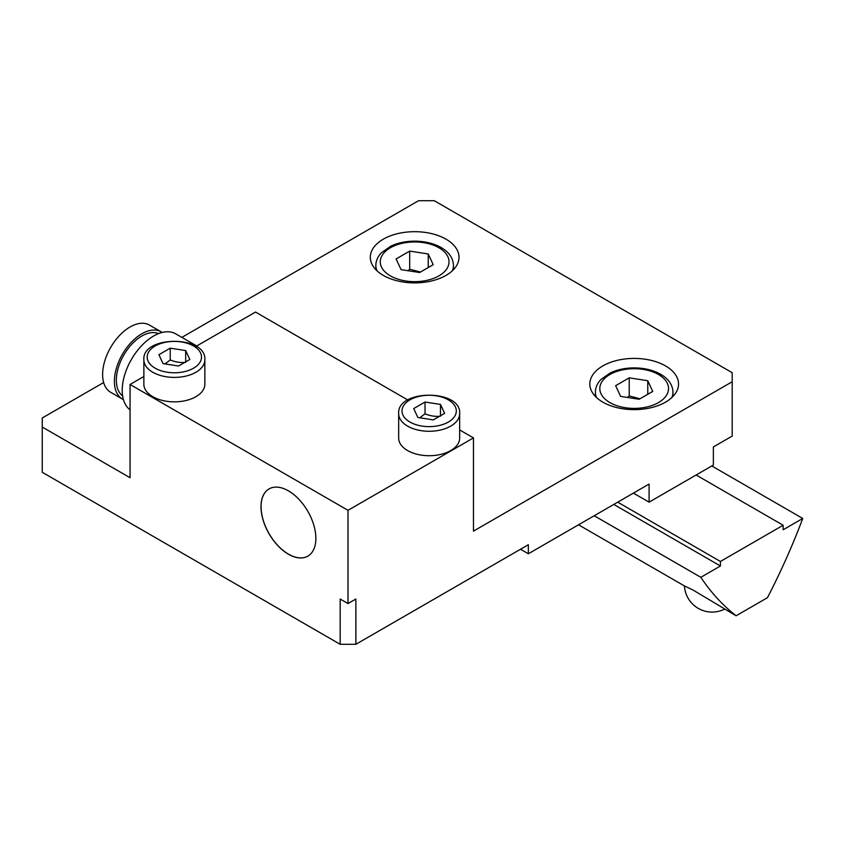 <?xml version="1.0" encoding="UTF-8"?>
<svg xmlns="http://www.w3.org/2000/svg" width="845" height="845" viewBox="0 0 845 845"><rect width="100%" height="100%" fill="white"/><g stroke="black" fill="none" stroke-linecap="round" stroke-linejoin="round"><path stroke-width="1.27" d="M189.819 359.484L178.496 366.012L163.043 363.625L158.902 354.699L170.215 348.161L185.678 350.559L189.819 359.484M204.849 359.801L204.849 384.253A30.494 17.608 180 0 1 195.913 396.696A30.494 17.608 180 0 1 162.694 400.509A30.494 17.608 180 0 1 143.861 384.253L143.861 359.801A30.494 17.608 0 0 0 162.694 376.067A30.494 17.608 0 0 0 195.913 372.254A30.494 17.608 0 0 0 204.849 359.801C206.888 335.201 141.823 335.201 143.861 359.801M185.678 362.325C180.524 362.885 175.369 362.093 170.215 359.938L170.215 348.161M185.678 361.871L185.678 350.559M170.215 359.938L165.029 363.931M143.861 376.5L130.056 384.475L348.013 510.317L473.464 437.89L459.659 429.915M407.808 399.981L255.507 312.048L196.093 346.355M450.723 450.565A30.494 17.608 180 0 1 417.493 454.378A30.494 17.608 180 0 1 398.671 438.111L398.671 413.67A30.494 17.608 0 0 0 417.493 429.936A30.494 17.608 0 0 0 450.723 426.123A30.494 17.608 0 0 0 459.659 413.67L459.659 438.111A30.494 17.608 180 0 1 450.723 450.565M181.865 337.366L418.581 200.698L434.256 200.698L732.192 372.708L732.192 381.76L473.464 531.135L473.464 437.89M130.056 384.475L130.056 477.721L42.25 427.031L42.25 417.969L103.65 382.521M383.303 275.385A44.352 25.603 180 0 1 370.311 257.281A44.352 25.603 180 0 1 414.663 231.678A44.352 25.603 180 0 1 459.015 257.281A44.352 25.603 180 0 1 431.637 280.941A44.352 25.603 180 0 1 383.303 275.385M602.823 402.135A44.352 25.603 180 0 1 589.831 384.021A44.352 25.603 180 0 1 634.183 358.417A44.352 25.603 180 0 1 678.535 384.021A44.352 25.603 180 0 1 651.157 407.681A44.352 25.603 180 0 1 602.823 402.135M348.013 510.317L348.013 603.562L340.176 599.031L340.176 644.302L355.861 644.302L528.347 544.719L528.347 553.771L649.087 484.058L649.087 502.162L633.401 493.11M649.087 502.162L713.37 465.046L713.37 446.942L732.192 436.083L732.192 381.76M528.347 553.771L520.499 549.239M348.013 603.562L355.861 599.031L355.861 644.302M42.25 427.031L42.25 472.292L340.176 644.302M315.872 538.381A38.807 22.403 60 0 1 307.833 556.147A38.807 22.403 60 0 1 269.027 533.734A38.807 22.403 60 0 1 269.027 488.928A38.807 22.403 60 0 1 298.929 499.321A38.807 22.403 60 0 1 315.872 538.381M269.069 488.906A38.807 22.403 -120 0 0 269.111 533.691A38.807 22.403 -120 0 0 307.876 556.116M123.423 399.6A38.807 22.403 -60 0 1 122.419 399.072L110.653 392.281A38.807 22.403 -60 0 1 110.653 347.475A38.807 22.403 -60 0 1 149.459 325.071L161.226 331.853A38.807 22.403 -60 0 1 162.177 332.465M122.419 399.072A38.807 22.403 -60 0 1 122.419 354.266A38.807 22.403 -60 0 1 161.226 331.853M122.62 395.893A36.039 20.808 -60 0 1 123.803 355.058A36.039 20.808 -60 0 1 158.575 333.627M130.056 409.783A44.352 25.603 -60 0 1 132.116 358.259A44.352 25.603 -60 0 1 175.76 333.849L196.758 345.975M639.971 398.787L629.219 395.946L627.497 397.456M620.61 396.389L615.635 385.679L629.219 377.842L647.766 380.715L652.731 391.425L639.158 399.262L620.61 396.389M629.219 395.946L629.219 377.842M647.766 394.288L647.766 380.715M420.44 272.048L409.688 269.206L407.966 270.717M401.079 269.65L396.115 258.94L409.688 251.102L428.235 253.965L433.21 264.675L419.627 272.523L401.079 269.65M409.688 269.206L409.688 251.102M428.235 267.548L428.235 253.965M720.426 565.992L720.426 561.46L783.146 525.252L783.146 529.783L802.75 518.46A443.509 256.056 -60 0 1 767.471 597.679L736.111 615.783A443.509 256.056 -60 0 1 700.832 577.304L720.426 565.992L613.797 504.433M594.204 515.746L700.832 577.304M578.519 524.798L684.534 586.007L693.058 590.042L736.111 615.783M711.807 465.954L802.75 518.46M696.122 475.006L783.146 525.252M617.716 502.162L720.426 561.46M440.477 416.194C435.323 416.754 430.179 415.962 425.024 413.796L419.838 417.8M417.852 417.493L413.701 408.568L425.024 402.03L440.477 404.417L444.618 413.342L433.305 419.88L417.852 417.493M425.024 413.796L425.024 402.03M440.477 415.74L440.477 404.417M193.568 368.177A27.167 15.685 180 0 1 148.118 361.153A27.167 15.685 180 0 1 181.39 341.94A27.167 15.685 180 0 1 193.568 368.177M671.87 397.53A38.807 22.403 0 0 0 672.99 392.175L672.99 396.421M672.99 392.175C672.62 384.01 667.603 377.557 657.917 372.835C650.977 369.614 643.129 367.966 634.394 367.892C625.437 367.913 617.42 369.571 610.333 372.899L600.848 379.553C597.257 383.355 595.429 387.559 595.376 392.175A38.807 22.403 0 0 0 596.507 397.53M658.487 402.579A34.37 19.847 180 0 1 600.985 393.685A34.37 19.847 180 0 1 643.077 369.381A34.37 19.847 180 0 1 658.487 402.579M452.339 270.791A38.807 22.403 0 0 0 453.469 265.425L453.469 269.682M453.469 265.425C453.1 257.26 448.072 250.817 438.397 246.096C431.446 242.864 423.609 241.216 414.863 241.152C405.917 241.163 397.9 242.832 390.802 246.159L381.327 252.813C377.736 256.616 375.909 260.82 375.856 265.425A38.807 22.403 0 0 0 376.976 270.791M438.967 275.84A34.37 19.847 180 0 1 381.454 266.946A34.37 19.847 180 0 1 423.556 242.642A34.37 19.847 180 0 1 438.967 275.84M448.368 422.046A27.167 15.685 180 0 1 402.928 415.011A27.167 15.685 180 0 1 436.2 395.809A27.167 15.685 180 0 1 448.368 422.046M595.376 392.175L595.376 396.421M375.856 265.425L375.856 269.682M684.439 585.955A27.716 27.716 0 0 0 724.577 609.129M459.659 413.67C461.697 389.059 396.632 389.059 398.671 413.67"/></g></svg>
